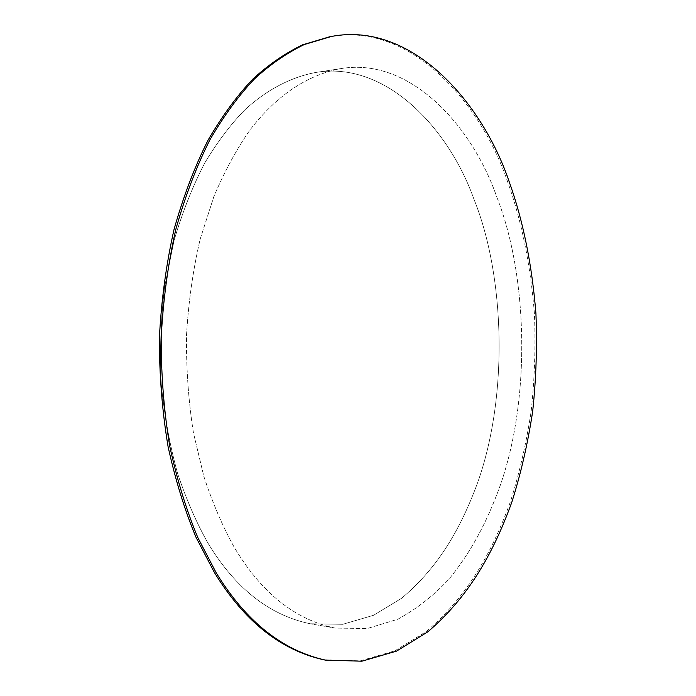 <?xml version="1.0" encoding="UTF-8"?>
<svg xmlns="http://www.w3.org/2000/svg" width="696" height="696" viewBox="0 0 696 696"><rect width="100%" height="100%" fill="white"/><g stroke="black" fill="none" stroke-linecap="round" stroke-linejoin="round"><path stroke-width="0.52" stroke-dasharray="3.48 2.61" d="M496.988 197.534C527.298 274.485 531.422 396.694 500.137 485.712C486.661 522.983 470.635 552.424 449.451 578.559C434.191 595.211 417 608.756 397.886 619.205L367.358 628.497L335.281 628.096C294.904 619.701 261.139 592.618 233.978 546.838C222.694 526.55 212.663 503.095 203.867 476.49L193.462 432.903C188.512 401.557 186.189 369.115 186.493 335.568C188.442 302.073 193.018 269.874 200.213 238.963L213.942 196.368C224.904 170.659 237.023 148.379 250.299 129.543C276.695 95.483 306.823 75.185 340.675 68.643C410.153 56.672 472.358 126.054 496.988 197.534C527.298 274.485 531.422 396.694 500.137 485.712C486.661 522.983 470.635 552.424 449.451 578.559C434.191 595.211 417 608.756 397.886 619.205L367.358 628.497L335.281 628.096C294.904 619.701 261.139 592.618 233.978 546.838C222.694 526.55 212.663 503.095 203.867 476.49L193.462 432.903C188.512 401.557 186.189 369.115 186.493 335.568C188.442 302.073 193.018 269.874 200.213 238.963L213.942 196.368C224.904 170.659 237.023 148.379 250.299 129.543C276.695 95.483 306.823 75.185 340.675 68.643C410.153 56.672 472.358 126.054 496.988 197.534M208.13 543.393C235.483 588.529 269.543 615.325 310.312 623.773L342.736 624.303L373.604 615.273L401.575 598.273C436.235 569.189 459.116 532.57 477.204 483.824C508.941 395.963 504.713 275.129 473.933 199.186C448.903 128.612 385.801 60.404 315.636 72.48C290.319 77.273 266.203 90.28 245.053 109.655C231.115 123.827 217.787 141.419 205.05 162.438C192.966 185.458 182.639 211.48 174.07 240.503L164.648 286.787C160.75 319.238 159.628 351.776 161.272 384.401C164.482 416.356 169.989 446.258 177.802 474.107C186.65 500.293 196.759 523.392 208.13 543.393C235.483 588.529 269.543 615.325 310.312 623.773L342.736 624.303L373.604 615.273L401.575 598.273C436.235 569.189 459.116 532.57 477.204 483.824C508.941 395.963 504.713 275.129 473.933 199.186C448.903 128.612 385.801 60.404 315.636 72.48C290.319 77.273 266.203 90.28 245.053 109.655C231.115 123.827 217.787 141.419 205.05 162.438C192.966 185.458 182.639 211.48 174.07 240.503L164.648 286.787C160.75 319.238 159.628 351.776 161.272 384.401C164.482 416.356 169.989 446.258 177.802 474.107C186.65 500.293 196.759 523.392 208.13 543.393M323.762 659.791L360.232 660.887L394.928 650.812L426.309 631.498C465.172 598.273 490.445 556.565 510.229 502.216C519.32 473.689 526.298 443.378 531.161 411.284C534.65 378.65 535.729 346.025 534.406 313.418C530.456 264.715 521.652 221.215 508.002 182.9C480.884 102.016 409.796 21.437 329.774 36.74M335.281 628.096L310.312 623.773L335.281 628.096M340.675 68.643L315.636 72.48L340.675 68.643"/><path stroke-width="1.04" d="M509.55 182.778C523.183 221.119 531.979 264.663 535.92 313.4C537.242 346.034 536.164 378.685 532.684 411.353C527.82 443.465 520.843 473.802 511.769 502.355C492.002 556.757 466.755 598.499 427.918 631.768L396.572 651.108L361.903 661.2L325.458 660.112C282.367 650.499 245.966 621.45 216.273 572.956L197.812 537.556C186.528 510.516 177.21 480.275 169.876 446.841C164.03 411.91 161.133 375.649 161.176 338.065C163.081 300.472 167.954 264.245 175.81 229.393C185.188 196.098 196.568 166.214 209.94 139.739C224.06 115.571 238.876 95.326 254.379 79.013C269.978 64.606 286.604 53.122 304.256 44.544L331.479 36.444C411.44 21.15 482.458 101.825 509.55 182.778M329.774 36.74L302.534 44.84C284.873 53.409 268.238 64.893 252.631 79.283C237.11 95.587 222.294 115.814 208.165 139.957C194.784 166.405 183.405 196.255 174.026 229.515C166.17 264.323 161.289 300.507 159.384 338.056C159.34 375.596 162.246 411.815 168.093 446.71C175.435 480.11 184.744 510.307 196.037 537.321L214.516 572.695C244.218 621.137 280.636 650.168 323.762 659.791L325.458 660.112M331.479 36.444L329.774 36.731"/></g></svg>
